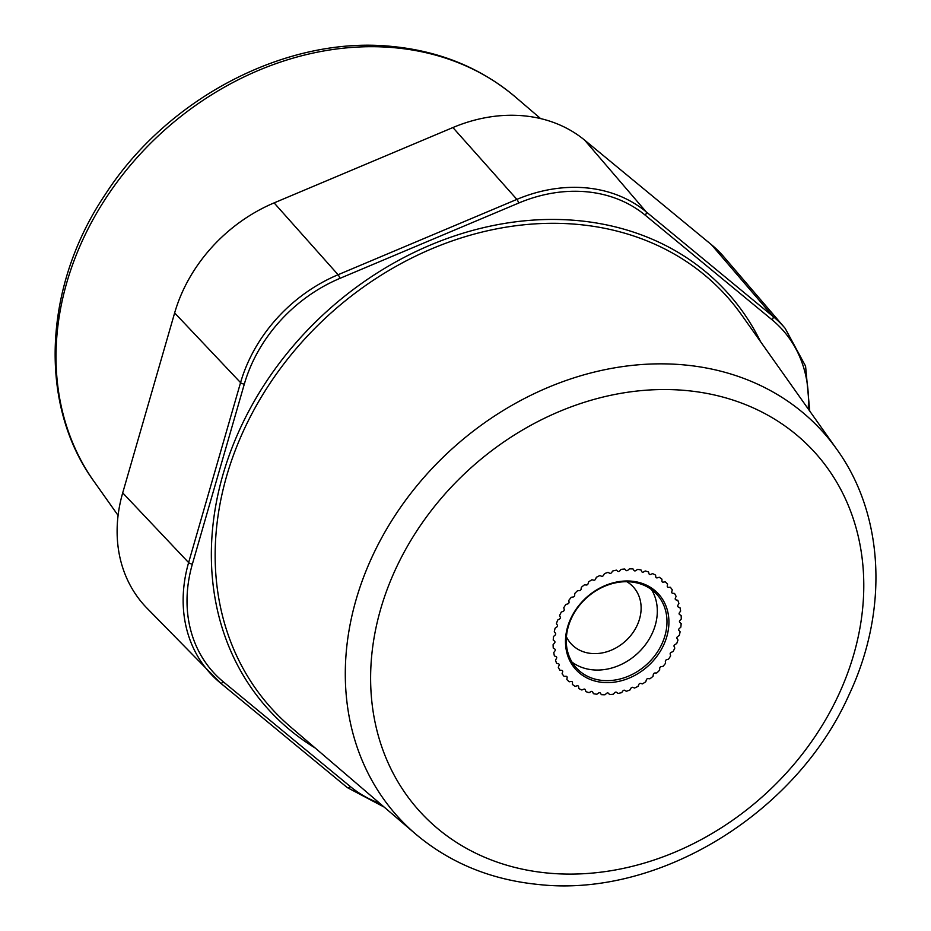 <?xml version="1.0" encoding="UTF-8"?>
<svg xmlns="http://www.w3.org/2000/svg" width="931" height="931" viewBox="0 0 931 931"><rect width="100%" height="100%" fill="white"/><g stroke="black" fill="none" stroke-linecap="round" stroke-linejoin="round"><path stroke-width="1.4" d="M808.189 408.907A142.792 117.539 137.6 0 0 772.078 319.799L645.218 215.177A142.792 117.539 137.6 0 0 518.66 203.063L339.85 278.404A142.792 117.539 137.6 0 0 244.318 384.107L192.38 564.07A142.792 117.539 137.6 0 0 223.393 681.888A2.968 1.676 129.5 0 1 220.368 682.935L146.749 607.943A148.657 122.368 -42.4 0 1 122.706 492.883L174.644 312.932A148.657 122.368 -42.4 0 1 274.11 202.888L452.908 127.547A148.657 122.368 -42.4 0 1 584.668 140.162L711.528 244.772A148.657 122.368 -42.4 0 1 723.957 256.956L785.136 328.317A145.771 119.983 137.6 0 0 772.951 316.365L646.091 211.756A145.771 119.983 137.6 0 0 516.891 199.385L338.093 274.726A145.771 119.983 137.6 0 0 240.559 382.629L188.621 562.592A145.771 119.983 137.6 0 0 212.198 675.406A145.771 119.983 137.6 0 0 220.286 682.865A2.968 1.676 129.5 0 0 220.368 682.935L347.228 787.545A2.968 1.676 129.5 0 1 347.147 787.475L220.449 682.993M679.816 622.443L681.166 623.561A69.371 57.105 -42.4 0 1 680.84 627.157L679.258 628.565A1.49 1.222 137.6 0 0 678.955 630.473L680.107 631.777A69.371 57.105 -42.4 0 1 679.304 635.384L677.582 636.618A1.49 1.222 137.6 0 0 677.035 638.515L677.977 640.004A69.371 57.105 -42.4 0 1 676.709 643.565L674.882 644.589A1.49 1.222 137.6 0 0 674.091 646.451L674.8 648.081A69.371 57.105 -42.4 0 1 673.09 651.537L671.193 652.34A1.49 1.222 137.6 0 0 670.18 654.132L670.634 655.878A69.371 57.105 -42.4 0 1 668.528 659.171L666.573 659.742A1.49 1.222 137.6 0 0 665.351 661.429L665.56 663.268A69.371 57.105 -42.4 0 1 663.07 666.34L661.115 666.666A1.49 1.222 137.6 0 0 659.707 668.225L659.66 670.122A69.371 57.105 -42.4 0 1 656.844 672.927L654.9 672.997A1.49 1.222 137.6 0 0 653.329 674.393L653.027 676.313A69.371 57.105 -42.4 0 1 649.931 678.792L648.046 678.618A1.49 1.222 137.6 0 0 646.347 679.839L645.788 681.748A69.371 57.105 -42.4 0 1 642.46 683.866L640.668 683.435A1.49 1.222 137.6 0 0 638.852 684.46L638.061 686.333A69.371 57.105 -42.4 0 1 634.546 688.044L632.882 687.381A1.49 1.222 137.6 0 0 630.985 688.172L629.973 689.976A69.371 57.105 -42.4 0 1 626.342 691.268L624.817 690.36A1.49 1.222 137.6 0 0 622.886 690.93L621.664 692.629A69.371 57.105 -42.4 0 1 617.986 693.467L616.636 692.35A1.49 1.222 137.6 0 0 614.693 692.676L613.273 694.235A69.371 57.105 -42.4 0 1 609.619 694.607L608.467 693.304A1.49 1.222 137.6 0 0 606.547 693.374L604.964 694.782A69.371 57.105 -42.4 0 1 601.379 694.677L600.437 693.199A1.49 1.222 137.6 0 0 598.575 693.025L596.852 694.247A69.371 57.105 -42.4 0 1 593.408 693.676L592.698 692.047A1.49 1.222 137.6 0 0 590.917 691.617L589.09 692.641A69.371 57.105 -42.4 0 1 585.843 691.617L585.378 689.859A1.49 1.222 137.6 0 0 583.725 689.196L581.817 689.999A69.371 57.105 -42.4 0 1 578.814 688.533L578.605 686.682A1.49 1.222 137.6 0 0 577.092 685.798L575.149 686.368A69.371 57.105 -42.4 0 1 572.437 684.471L572.484 682.574A1.49 1.222 137.6 0 0 571.145 681.469L569.19 681.795A69.371 57.105 -42.4 0 1 566.839 679.514L567.142 677.593A1.49 1.222 137.6 0 0 565.99 676.29L564.058 676.36A69.371 57.105 -42.4 0 1 562.091 673.741L562.65 671.821A1.49 1.222 137.6 0 0 561.719 670.355L559.834 670.169A69.371 57.105 -42.4 0 1 558.286 667.248L559.089 665.374A1.49 1.222 137.6 0 0 558.391 663.756L556.598 663.326A69.371 57.105 -42.4 0 1 555.504 660.149L556.517 658.345A1.49 1.222 137.6 0 0 556.063 656.611L554.387 655.936A69.371 57.105 -42.4 0 1 553.759 652.561L554.992 650.862A1.49 1.222 137.6 0 0 554.783 649.035L553.258 648.139A69.371 57.105 -42.4 0 1 553.107 644.624L554.527 643.053A1.49 1.222 137.6 0 0 554.573 641.18L553.223 640.062A69.371 57.105 -42.4 0 1 553.561 636.467L555.144 635.058A1.49 1.222 137.6 0 0 555.435 633.15L554.282 631.846A69.371 57.105 -42.4 0 1 555.085 628.239L556.808 627.005A1.49 1.222 137.6 0 0 557.355 625.108L556.424 623.619A69.371 57.105 -42.4 0 1 557.681 620.058L559.519 619.034A1.49 1.222 137.6 0 0 560.299 617.172L559.601 615.542A69.371 57.105 -42.4 0 1 561.3 612.086L563.208 611.283A1.49 1.222 137.6 0 0 564.221 609.491L563.755 607.745A69.371 57.105 -42.4 0 1 565.873 604.452L567.817 603.882A1.49 1.222 137.6 0 0 569.039 602.194L568.829 600.355A69.371 57.105 -42.4 0 1 571.32 597.271L573.287 596.957A1.49 1.222 137.6 0 0 574.683 595.398L574.741 593.501A69.371 57.105 -42.4 0 1 577.557 590.696L579.489 590.626A1.49 1.222 137.6 0 0 581.06 589.23L581.363 587.31A69.371 57.105 -42.4 0 1 584.47 584.819L586.344 585.005A1.49 1.222 137.6 0 0 588.055 583.784L588.613 581.875A69.371 57.105 -42.4 0 1 591.941 579.757L593.734 580.188A1.49 1.222 137.6 0 0 595.549 579.163L596.34 577.29A69.371 57.105 -42.4 0 1 599.843 575.579L601.519 576.242A1.49 1.222 137.6 0 0 603.404 575.451L604.428 573.647A69.371 57.105 -42.4 0 1 608.048 572.356L609.572 573.252A1.49 1.222 137.6 0 0 611.504 572.693L612.738 570.994A69.371 57.105 -42.4 0 1 616.403 570.156L617.753 571.273A1.49 1.222 137.6 0 0 619.697 570.947L621.117 569.376A69.371 57.105 -42.4 0 1 624.782 569.016L625.935 570.319A1.49 1.222 137.6 0 0 627.855 570.249L629.437 568.841A69.371 57.105 -42.4 0 1 633.022 568.946L633.964 570.424A1.49 1.222 137.6 0 0 635.826 570.598L637.549 569.376A69.371 57.105 -42.4 0 1 640.993 569.947L641.703 571.576A1.49 1.222 137.6 0 0 643.472 571.995L645.299 570.971A69.371 57.105 -42.4 0 1 648.558 572.006L649.023 573.764A1.49 1.222 137.6 0 0 650.676 574.427L652.584 573.624A69.371 57.105 -42.4 0 1 655.587 575.09L655.796 576.929A1.49 1.222 137.6 0 0 657.309 577.825L659.253 577.255A69.371 57.105 -42.4 0 1 661.953 579.152L661.906 581.049A1.49 1.222 137.6 0 0 663.244 582.154L665.211 581.828A69.371 57.105 -42.4 0 1 667.562 584.109L667.259 586.03A1.49 1.222 137.6 0 0 668.4 587.333L670.343 587.263A69.371 57.105 -42.4 0 1 672.31 589.882L671.751 591.802A1.49 1.222 137.6 0 0 672.682 593.268L674.556 593.454A69.371 57.105 -42.4 0 1 676.104 596.375L675.312 598.249A1.49 1.222 137.6 0 0 676.011 599.867L677.803 600.297A69.371 57.105 -42.4 0 1 678.897 603.474L677.873 605.278A1.49 1.222 137.6 0 0 678.338 607.012L680.002 607.687A69.371 57.105 -42.4 0 1 680.631 611.062L679.409 612.761A1.49 1.222 137.6 0 0 679.607 614.576L681.131 615.484A69.371 57.105 -42.4 0 1 681.283 618.999L679.863 620.57A1.49 1.222 137.6 0 0 679.816 622.443A1.49 1.222 137.6 0 1 679.863 620.57L681.283 618.999A69.371 57.105 137.6 0 0 681.131 615.484L679.607 614.576A1.49 1.222 137.6 0 1 679.409 612.761L680.631 611.062A69.371 57.105 137.6 0 0 680.002 607.687L678.338 607.012A1.49 1.222 137.6 0 1 677.873 605.278L678.897 603.474A69.371 57.105 137.6 0 0 677.803 600.297L676.011 599.867A1.49 1.222 137.6 0 1 675.312 598.249L676.104 596.375A69.371 57.105 137.6 0 0 674.556 593.454L672.682 593.268A1.49 1.222 137.6 0 1 671.751 591.802L672.31 589.882A69.371 57.105 137.6 0 0 670.343 587.263L668.4 587.333A1.49 1.222 137.6 0 1 667.259 586.03L667.562 584.109A69.371 57.105 137.6 0 0 665.211 581.828L663.244 582.154A1.49 1.222 137.6 0 1 661.906 581.049L661.953 579.152A69.371 57.105 137.6 0 0 659.253 577.255L657.309 577.825A1.49 1.222 137.6 0 1 655.796 576.929L655.587 575.09A69.371 57.105 137.6 0 0 652.584 573.624L650.676 574.427A1.49 1.222 137.6 0 1 649.023 573.764L648.558 572.006A69.371 57.105 137.6 0 0 645.299 570.971L643.472 571.995A1.49 1.222 137.6 0 1 641.703 571.576L640.993 569.947A69.371 57.105 137.6 0 0 637.549 569.376L635.826 570.598A1.49 1.222 137.6 0 1 633.964 570.424L633.022 568.946A69.371 57.105 137.6 0 0 629.437 568.841L627.855 570.249A1.49 1.222 137.6 0 1 625.935 570.319L624.782 569.016A69.371 57.105 137.6 0 0 621.117 569.376L619.697 570.947A1.49 1.222 137.6 0 1 617.753 571.273L616.403 570.156A69.371 57.105 137.6 0 0 612.738 570.994L611.504 572.693A1.49 1.222 137.6 0 1 609.572 573.252L608.048 572.356A69.371 57.105 137.6 0 0 604.428 573.647L603.404 575.451A1.49 1.222 137.6 0 1 601.519 576.242L599.843 575.579A69.371 57.105 137.6 0 0 596.34 577.29L595.549 579.163A1.49 1.222 137.6 0 1 593.734 580.188L591.941 579.757A69.371 57.105 137.6 0 0 588.613 581.875L588.055 583.784A1.49 1.222 137.6 0 1 586.344 585.005L584.47 584.819A69.371 57.105 137.6 0 0 581.363 587.31L581.06 589.23A1.49 1.222 137.6 0 1 579.489 590.626L577.557 590.696A69.371 57.105 137.6 0 0 574.741 593.501L574.683 595.398A1.49 1.222 137.6 0 1 573.287 596.957L571.32 597.271A69.371 57.105 137.6 0 0 568.829 600.355L569.039 602.194A1.49 1.222 137.6 0 1 567.817 603.882L565.873 604.452A69.371 57.105 137.6 0 0 563.755 607.745L564.221 609.491A1.49 1.222 137.6 0 1 563.208 611.283L561.3 612.086A69.371 57.105 137.6 0 0 559.601 615.542L560.299 617.172A1.49 1.222 137.6 0 1 559.519 619.034L557.681 620.058A69.371 57.105 137.6 0 0 556.424 623.619L557.355 625.108A1.49 1.222 137.6 0 1 556.808 627.005L555.085 628.239A69.371 57.105 137.6 0 0 554.282 631.846L555.435 633.15A1.49 1.222 137.6 0 1 555.144 635.058L553.561 636.467A69.371 57.105 137.6 0 0 553.223 640.062L554.573 641.18A1.49 1.222 137.6 0 1 554.527 643.053L553.107 644.624A69.371 57.105 137.6 0 0 553.258 648.139L554.783 649.035A1.49 1.222 137.6 0 1 554.992 650.862L553.759 652.561A69.371 57.105 137.6 0 0 554.387 655.936L556.063 656.611A1.49 1.222 137.6 0 1 556.517 658.345L555.504 660.149A69.371 57.105 137.6 0 0 556.598 663.326L558.391 663.756A1.49 1.222 137.6 0 1 559.089 665.374L558.286 667.248A69.371 57.105 137.6 0 0 559.834 670.169L561.719 670.355A1.49 1.222 137.6 0 1 562.65 671.821L562.091 673.741A69.371 57.105 137.6 0 0 564.058 676.36L565.99 676.29A1.49 1.222 137.6 0 1 567.142 677.593L566.839 679.514A69.371 57.105 137.6 0 0 569.19 681.795L571.145 681.469A1.49 1.222 137.6 0 1 572.484 682.574L572.437 684.471A69.371 57.105 137.6 0 0 575.149 686.368L577.092 685.798A1.49 1.222 137.6 0 1 578.605 686.682L578.814 688.533A69.371 57.105 137.6 0 0 581.817 689.999L583.725 689.196A1.49 1.222 137.6 0 1 585.378 689.859L585.843 691.617A69.371 57.105 137.6 0 0 589.09 692.641L590.917 691.617A1.49 1.222 137.6 0 1 592.698 692.047L593.408 693.676A69.371 57.105 137.6 0 0 596.852 694.247L598.575 693.025A1.49 1.222 137.6 0 1 600.437 693.199L601.379 694.677A69.371 57.105 137.6 0 0 604.964 694.782L606.547 693.374A1.49 1.222 137.6 0 1 608.455 693.292A1.49 1.222 137.6 0 0 608.455 693.292L609.619 694.607A69.371 57.105 137.6 0 0 613.273 694.235L614.693 692.676A1.49 1.222 137.6 0 1 616.636 692.35L617.986 693.467A69.371 57.105 137.6 0 0 621.664 692.629L622.886 690.93A1.49 1.222 137.6 0 1 624.817 690.36L626.342 691.268A69.371 57.105 137.6 0 0 629.973 689.976L630.985 688.172A1.49 1.222 137.6 0 1 632.882 687.381L634.546 688.044A69.371 57.105 137.6 0 0 638.061 686.333L638.852 684.46A1.49 1.222 137.6 0 1 640.668 683.435L642.46 683.866A69.371 57.105 137.6 0 0 645.788 681.748L646.347 679.839A1.49 1.222 137.6 0 1 648.046 678.618L649.931 678.792A69.371 57.105 137.6 0 0 653.027 676.313L653.329 674.393A1.49 1.222 137.6 0 1 654.9 672.997L656.844 672.927A69.371 57.105 137.6 0 0 659.66 670.122L659.707 668.225A1.49 1.222 137.6 0 1 661.115 666.666L663.07 666.34A69.371 57.105 137.6 0 0 665.56 663.268L665.351 661.429A1.49 1.222 137.6 0 1 666.573 659.742L668.528 659.171A69.371 57.105 137.6 0 0 670.634 655.878L670.18 654.132A1.49 1.222 137.6 0 1 671.193 652.34L673.09 651.537A69.371 57.105 137.6 0 0 674.8 648.081L674.091 646.451A1.49 1.222 137.6 0 1 674.882 644.589L676.709 643.565A69.371 57.105 137.6 0 0 677.977 640.004L677.035 638.515A1.49 1.222 137.6 0 1 677.582 636.618L679.304 635.384A69.371 57.105 137.6 0 0 680.107 631.777L678.955 630.473A1.49 1.222 137.6 0 1 679.258 628.565L680.84 627.157A69.371 57.105 137.6 0 0 681.166 623.561L679.816 622.443M626.866 581.712A42.116 34.668 -42.4 0 1 633.336 587.007A42.116 34.668 -42.4 0 1 634.186 630.764A42.116 34.668 -42.4 0 1 591.232 653.457A42.116 34.668 137.6 0 1 571.099 643.775A42.116 34.668 137.6 0 1 566.42 636.839M572.041 662.15A54.51 44.863 137.6 0 0 592.744 669.843A54.51 44.863 -42.4 0 0 645.905 644.054A54.51 44.863 -42.4 0 0 651.549 589.626M630.846 581.922A54.51 44.863 -42.4 0 1 656.902 594.455A54.51 44.863 -42.4 0 1 658.008 651.083A54.51 44.863 -42.4 0 1 602.415 680.445A54.51 44.863 137.6 0 1 576.359 667.923A54.51 44.863 137.6 0 1 575.253 611.283A54.51 44.863 137.6 0 1 630.846 581.922M631.8 581.2A56 46.096 137.6 0 0 567.573 627.063A56 46.096 137.6 0 0 602.59 682.411A56 46.096 -42.4 0 0 666.829 636.56A56 46.096 -42.4 0 0 631.8 581.2M94.019 481.455A286.678 235.974 137.6 0 1 111.185 190.308A286.678 235.974 137.6 0 1 395.64 47.83A286.678 235.974 -42.4 0 1 515.46 97.045C481.176 68.126 440.328 51.298 392.905 46.55C287.632 35.099 167.557 97.441 105.063 194.765C43.396 286.364 37.88 404.368 94.019 481.455L118.086 515.425M584.668 140.162L646.091 211.756A2.968 1.676 -50.5 0 1 645.218 215.177M452.908 127.547L516.891 199.385A2.968 0.663 -112.8 0 1 518.66 203.063M711.528 244.772L772.951 316.365A2.968 1.676 -50.5 0 1 772.078 319.799M122.706 492.883L188.621 562.592A2.968 1.012 -163.9 0 0 192.38 564.07M174.644 312.932L240.559 382.629A2.968 1.012 -163.9 0 0 244.318 384.107M274.11 202.888L338.093 274.726A2.968 0.663 -112.8 0 1 339.85 278.404M223.393 681.888L350.254 786.497A2.968 1.676 129.5 0 1 347.228 787.545L384.2 807.107M350.254 786.497A142.792 117.539 137.6 0 0 379.86 803.395M686.822 390.589A266.906 219.704 -42.4 0 1 853.762 654.458A266.906 219.704 -42.4 0 1 547.568 873.034A266.906 219.704 137.6 0 1 380.639 609.165A266.906 219.704 137.6 0 1 686.822 390.589M836.981 449.545A286.678 235.974 -42.4 0 0 684.925 364.987A286.678 235.974 137.6 0 0 385.143 531.648A286.678 235.974 137.6 0 0 415.54 833.955C449.824 862.874 490.672 879.702 538.095 884.45C658.357 898.171 796.273 813.485 849.025 694.829C888.57 611.236 884.52 515.413 836.981 449.545L741.728 315.085A307.032 252.732 137.6 0 0 578.884 224.522A307.032 252.732 137.6 0 0 257.817 403.007A307.032 252.732 137.6 0 0 290.391 726.774L415.54 833.955M760.557 341.665A310 255.164 137.6 0 0 578.605 220.682A310 255.164 137.6 0 0 244.876 418.706A310 255.164 137.6 0 0 315.12 747.954M515.46 97.045L540.608 118.586M809.761 411.13L805.571 366.127L785.136 328.317"/></g></svg>
